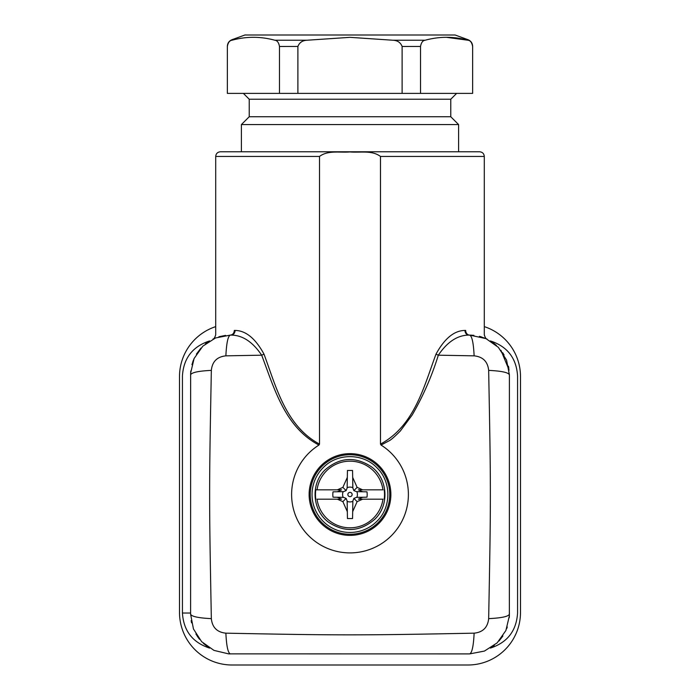 <?xml version="1.0" encoding="UTF-8"?>
<svg xmlns="http://www.w3.org/2000/svg" width="700" height="700" viewBox="0 0 700 700"><rect width="100%" height="100%" fill="white"/><g stroke="black" fill="none" stroke-linecap="round" stroke-linejoin="round"><path stroke-width="1.05" d="M484.295 326.629A52.553 52.553 0 0 1 520.494 376.565L520.494 612.447A52.553 52.553 0 0 1 467.941 665L232.059 665A52.553 52.553 0 0 1 179.506 612.447L179.506 376.565A52.553 52.553 0 0 1 215.705 326.629M279.484 93.389L279.484 46.471C278.766 42.578 277.226 40.495 274.846 40.232C260.549 36.339 246.269 36.339 231.998 40.232L231.998 40.232C229.626 40.486 228.078 42.56 227.36 46.471L227.36 93.389L402.115 93.389L402.115 46.471C400.584 42.499 397.486 40.416 392.84 40.232L425.162 40.232C422.791 40.486 421.243 42.56 420.525 46.462L402.115 46.471M274.846 40.232L307.178 40.224L350 37.336L392.84 40.232M307.178 40.224C302.531 40.416 299.434 42.499 297.894 46.462L297.894 93.389M402.115 93.389L420.525 93.389L420.525 46.471M472.64 46.288C472.474 43.137 470.934 40.941 468.029 39.708L455.096 35L244.904 35L231.971 39.708C229.066 40.941 227.526 43.137 227.36 46.296M425.162 40.232C439.434 36.339 453.705 36.339 467.994 40.232L446.591 37.336M420.525 93.389L472.64 93.389L472.64 46.471C471.87 42.499 470.321 40.416 467.994 40.232M227.369 46.183L227.701 44.328M243.381 93.389L249.226 99.225L450.774 99.225L456.619 93.389M450.774 99.225L450.774 116.742L249.226 116.742L241.404 124.565L241.404 151.778L220.377 151.778L350 151.778L241.404 151.778M450.774 116.742L458.596 124.565L241.404 124.565M350 151.778L479.623 151.778C482.457 152.049 484.015 153.606 484.295 156.45L380.476 156.45C371.779 149.914 359.896 152.889 350 151.926C340.279 152.854 328.055 149.949 319.524 156.45L319.524 444.106L318.946 445.06A58.389 58.389 0 0 0 350 552.895A58.389 58.389 0 0 0 381.054 445.06L380.476 444.106C414.269 425.941 423.754 387.179 435.986 354.165C444.535 338.485 454.177 330.575 464.923 330.444L465.675 330.444C490.446 335.396 490.446 335.396 465.675 330.444A4.672 4.025 -90 0 0 469.691 335.108L486.019 338.625L498.365 347.349L506.555 360.054L509.399 374.815L509.364 615.921L505.89 630.525L497.166 642.871L484.461 651.061L469.691 653.905L228.585 653.87L213.981 650.396L201.635 641.673L193.445 628.968L190.601 614.206L190.636 373.091L194.11 358.488L202.834 346.141L215.539 337.96L230.318 335.108C232.733 334.81 234.071 333.261 234.325 330.444C209.562 335.396 209.562 335.396 234.325 330.444L235.078 330.444C245.831 330.584 255.474 338.494 264.014 354.165C276.08 386.75 285.714 425.976 319.524 444.106M380.476 156.45L380.476 444.106M309.129 494.506A40.871 40.871 0 0 1 350 453.635A40.871 40.871 0 0 1 390.871 494.506A40.871 40.871 0 0 1 350 535.378A40.871 40.871 0 0 1 309.129 494.506M264.014 354.165L261.678 355.189C274.146 388.027 284.76 427.114 318.946 445.06M235.078 330.444A4.672 3.999 -90 0 1 231.088 335.108C242.445 335.134 252.639 341.828 261.678 355.189L225.873 355.845C217.088 356.755 212.24 361.602 211.339 370.379C210.271 427.919 209.633 459.436 209.641 494.506C209.633 529.602 210.271 561.094 211.339 618.634C212.249 627.419 217.088 632.266 225.873 633.168C338.809 635.416 361.217 635.407 474.127 633.168C482.912 632.266 487.76 627.419 488.661 618.634C489.729 561.102 490.367 529.576 490.359 494.506C490.367 459.41 489.729 427.936 488.661 370.379C487.751 361.594 482.912 356.755 474.127 355.845L438.322 355.189C431.856 376.11 423.15 396.043 412.204 414.969L400.269 431.069C394.424 436.922 390.618 440.213 388.841 440.939L381.054 445.06M473.891 335.335L468.921 335.108C457.573 335.134 447.379 341.819 438.322 355.189L435.986 354.165M389.76 494.506A39.76 39.76 0 0 0 350 454.746A39.76 39.76 0 0 0 310.24 494.506A39.76 39.76 0 0 0 350 534.266A39.76 39.76 0 0 0 389.76 494.506M468.921 335.108C466.515 334.81 465.176 333.261 464.923 330.444M480.655 336.656L481.276 336.84M485.844 338.546L479.43 336.324M231.079 335.108L230.318 335.108L231.079 335.108A4.672 3.999 -90 0 1 231.079 335.108L231.088 335.108M225.593 335.396L218.855 336.796M214.97 338.196L213.929 338.642M219.345 336.656L225.549 335.396M225.873 355.845C226.494 343.017 227.973 336.105 230.309 335.108M211.339 370.379C198.511 371 191.599 372.479 190.601 374.815L190.794 370.939M211.339 618.634C198.511 618.012 191.599 616.534 190.601 614.206L190.601 613.034L182.429 613.034C183.566 630.858 192.64 642.548 209.633 648.104M225.873 633.168C226.494 646.004 227.973 652.916 230.309 653.905L228.585 653.87M474.127 633.168C473.506 646.004 472.028 652.916 469.691 653.905M488.661 618.634C501.489 618.012 508.401 616.534 509.399 614.206L509.399 614.32M488.661 370.379C501.489 371 508.401 372.479 509.399 374.815L509.399 375.979C519.899 375.979 519.899 375.979 509.399 375.979M474.127 355.845C473.506 343.017 472.028 336.105 469.691 335.108L471.415 335.151M509.11 370.072L500.964 350.35M496.44 345.476L491.645 341.731M493.062 342.711L495.88 344.969M502.661 352.686L504.088 354.979M508.454 366.205L508.865 368.349M191.931 364.639L193.961 358.829M196.403 354.148L200.97 348.058M205.31 343.963L209.633 340.918C192.64 346.474 183.566 358.164 182.429 375.979L182.429 613.034M206.938 342.711L205.678 343.674M193.322 360.377L192.719 362.023M190.75 371.394L190.601 375.979C180.101 375.979 180.101 375.979 190.601 375.979M197.339 636.335L199.036 638.671M208.381 647.299L203.376 643.379M199.561 639.327L195.912 634.043M191.546 622.816L191.135 620.664M502.661 636.335L499.03 640.964L502.906 635.968M490.367 340.918C507.36 346.474 516.434 358.164 517.571 375.979L517.571 613.034C516.434 630.858 507.36 642.548 490.367 648.104L494.323 645.339M506.677 628.644L507.281 626.99M509.25 617.628L509.364 615.921M509.399 613.034C519.899 613.034 519.899 613.034 509.399 613.034L509.399 614.206M323.164 467.67A37.949 37.949 0 0 0 323.164 521.343A37.949 37.949 0 0 0 376.836 521.343C391.545 507.377 391.545 481.644 376.836 467.67C362.863 452.961 337.137 452.961 323.164 467.67M325.229 469.735C310.389 483.691 312.069 510.23 328.545 522.2C344.689 532.796 360.098 531.816 374.771 519.278C389.611 505.321 387.931 478.791 371.455 466.812C355.311 456.225 339.902 457.196 325.229 469.735M373.546 518.053A33.294 33.294 0 0 1 317.03 499.179L337.348 499.179L342.869 501.637L347.322 511.648L347.445 518.543L352.555 518.543L352.678 511.648L357.131 501.637L362.652 499.179L382.97 499.179A33.294 33.294 0 0 1 373.546 518.053M315.796 499.179A34.519 34.519 0 0 1 315.796 489.834L317.03 489.834L315.796 489.834M337.348 489.834L317.03 489.834A33.294 33.294 0 0 1 382.97 489.834L362.652 489.834L357.131 487.375L352.678 477.374L352.555 470.47L347.445 470.47L347.322 477.374L342.869 487.375L337.348 489.834L341.574 489.834L337.269 491.759L333.025 491.829A17.185 17.185 0 0 0 333.025 497.184L337.269 497.262L341.574 499.179L337.348 499.179M384.204 489.834A34.519 34.519 0 0 1 384.204 499.179M362.652 489.834L358.426 489.834L362.731 491.759L366.975 491.829A17.185 17.185 0 0 1 366.975 497.184L362.731 497.262L358.426 499.179L362.652 499.179M352.678 511.648L352.861 501.016L353.876 498.383L356.571 497.35L362.731 497.262M353.876 498.383L357.131 501.637M347.148 501.349A7.411 7.411 0 0 0 352.852 501.349M347.148 501.769L347.296 510.151M347.375 514.771L347.445 518.543M337.269 497.262L343.49 497.367L346.124 498.383L347.165 501.077L347.322 511.648M346.124 498.383L342.869 501.637M342.072 491.671L333.025 491.829M343.158 491.654A7.411 7.411 0 0 0 343.158 497.367M347.322 477.374L347.139 488.005L346.124 490.63L343.429 491.671L337.269 491.759M346.124 490.63L342.869 487.375M352.852 487.664A7.411 7.411 0 0 0 347.148 487.664M352.852 487.252L352.704 478.861M352.625 474.241L352.555 470.47M362.731 491.759L356.51 491.645L353.876 490.63L352.835 487.935L352.678 477.374M353.876 490.63L357.131 487.375M362.644 497.262L366.975 497.184M356.851 497.341A7.411 7.411 0 0 0 356.842 491.654M351.514 496.029A2.144 2.144 0 0 0 350.822 492.529A2.144 2.144 0 0 0 347.856 494.506A2.144 2.144 0 0 0 351.514 496.029M279.484 46.471L297.894 46.462M213.097 339.036C212.817 338.476 213.771 340.655 215.705 334.845L215.705 156.45L319.524 156.45M249.226 99.225L249.226 116.742M458.596 124.565L458.596 151.778M215.705 156.45C215.985 153.606 217.543 152.049 220.377 151.778M486.903 339.036C487.183 338.476 486.229 340.655 484.295 334.845L484.295 156.45M213.299 338.94L214.489 338.398M190.601 374.815L190.636 373.091"/></g></svg>
